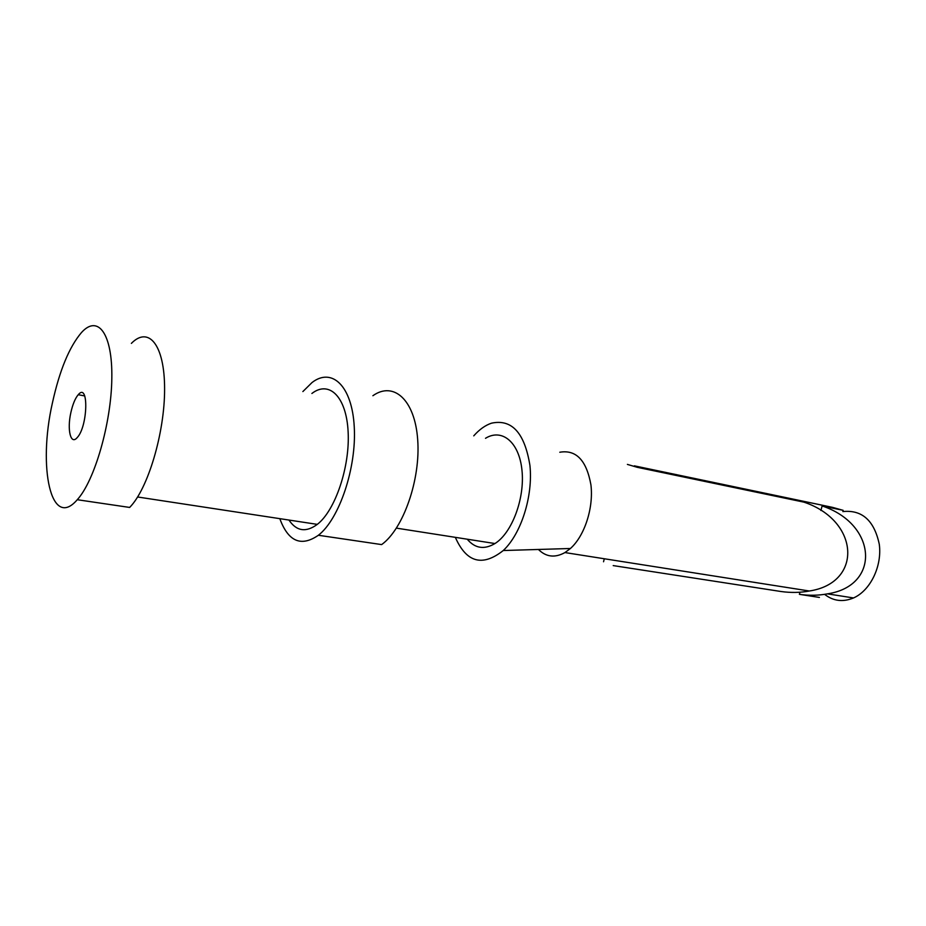 <?xml version="1.0" encoding="UTF-8"?>
<svg xmlns="http://www.w3.org/2000/svg" width="926" height="926" viewBox="0 0 926 926"><rect width="100%" height="100%" fill="white"/><g stroke="black" fill="none" stroke-linecap="round" stroke-linejoin="round"><path stroke-width="1.39" d="M634.356 465.847L832.59 507.379L843.158 510.342L822.103 505.943L820.922 510.527M799.948 592.223L799.404 594.342L819.417 597.432M822.103 505.943C877.235 524.209 880.892 585.822 827.462 593.855C818.503 595.534 809.15 595.707 799.404 594.342M604.284 558.76L603.544 561.769M613.209 565.601L781.058 591.517C790.885 592.883 800.319 592.709 809.347 591.008C863.229 582.871 859.513 520.574 803.895 502.135L637.343 467.329L627.4 464.401M832.59 507.379L832.405 508.096M70.839 412.672C72.703 404.326 75.168 398.342 78.235 394.707C88.931 381.709 87.935 426.655 77.136 437.651C70.689 445.348 66.961 429.814 70.839 412.672M52.388 403.041C37.7 467.549 51.046 530.401 77.263 499.716C94.591 480.849 111.294 423.159 111.826 378.375C112.59 333.36 97.855 314.25 81.453 332.573C69.242 346.972 59.553 370.458 52.388 403.041M77.263 499.716L129.652 507.436C147.871 489.16 164.747 432.87 164.596 388.943C164.666 344.785 148.623 325.697 131.376 343.384M288.958 520.053C296.505 531.258 305.95 532.705 317.305 524.371C335.293 510.469 350.097 466.646 348.118 431.69C346.382 396.548 329.1 380.088 311.888 393.481M279.802 518.653C288.264 541.594 301.124 547.139 318.382 535.263C339.344 519.035 356.649 467.723 354.253 426.932C352.135 385.934 331.959 367.078 312.039 382.531L302.871 391.571M318.382 535.263L381.639 544.592C403.366 529.024 420.728 479.367 417.684 439.642C414.917 399.708 393.562 380.98 372.889 395.726M467.225 539.198C474.98 548.447 484.229 549.882 494.97 543.539C512.032 532.913 524.949 498.408 521.986 470.362C519.255 442.153 501.985 428.067 485.502 438.299M455.337 537.346C466.461 562.58 482.434 566.978 503.258 550.53C521.199 533.804 533.168 496.047 529.927 465.419C524.648 432.905 511.858 418.818 491.532 423.17C485.293 425.254 479.367 429.49 473.753 435.857M538.423 549.465C546.109 557.047 554.94 558.089 564.941 552.567L570.428 548.493C584.607 535.911 593.728 507.853 590.927 484.854C586.517 460.338 576.134 449.469 559.79 452.235M824.603 594.342C833.307 601.124 842.938 602.328 853.517 597.953C870.382 590.58 882.27 566.11 879.272 544.199C874.19 520.481 862.037 509.601 842.845 511.569M84.729 395.946L78.235 394.707M317.305 524.371L137.604 496.984M494.97 543.539L396.421 528.133M570.428 548.493L503.258 550.53M853.517 597.953L827.462 593.855M809.347 591.008L564.941 552.567"/></g></svg>
